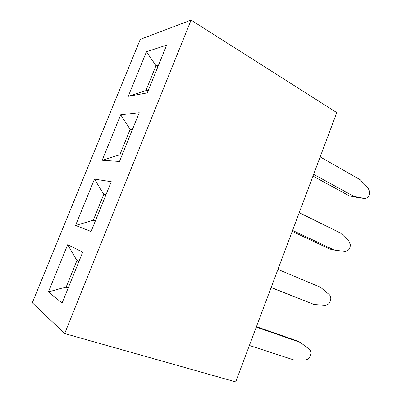 <?xml version="1.0" encoding="UTF-8"?>
<svg xmlns="http://www.w3.org/2000/svg" width="402" height="402" viewBox="0 0 402 402"><rect width="100%" height="100%" fill="white"/><g stroke="black" fill="none" stroke-linecap="round" stroke-linejoin="round"><path stroke-width="0.6" d="M364.338 198.427L359.79 197.93L349.474 195.945L353.981 196.427L364.338 198.427C367.579 198.412 369.363 196.266 369.694 191.995L368.167 187.985L360.132 179.714L320.178 156.891M359.79 197.93L360.318 197.985M349.474 195.945L312.977 176.071M353.981 196.427L313.62 174.357M292.219 231.376L329.886 249.069L334.248 250.054L344.916 251.441C348.177 251.265 350.006 249.089 350.403 244.903L348.8 240.828L340.499 233.07L299.239 212.668M334.248 250.054L292.571 230.431M271.109 287.611L314.188 304.55L325.178 305.304C328.474 304.972 330.343 302.751 330.796 298.641C330.771 296.867 330.218 295.495 329.127 294.525L320.54 287.294L277.948 269.39M314.188 304.55L271.164 287.46M249.391 345.474L293.802 359.941L305.123 360.046C308.455 359.544 310.369 357.272 310.872 353.222C310.877 351.398 310.294 350.021 309.138 349.092L300.259 342.398L296.158 340.529L256.441 326.68M256.285 327.092L300.259 342.398M78.882 261.612L76.938 260.541L66.209 286.978L68.32 287.666M48.406 291.958L67.692 244.697L82.711 252.175L62.094 303.023L48.406 291.958L66.209 286.978L68.064 288.299M105.982 194.769L103.816 194.312L105.826 195.161M94.46 179.121L111.279 181.709L91.093 231.492L75.546 225.457L94.46 179.121L103.816 194.312L93.294 220.231L95.38 220.929M67.692 244.697L76.938 260.541M75.546 225.457L93.294 220.231M64.672 333.554L235.713 381.9L336.796 112.615L191.071 20.1L140.268 39.376L32.306 302.781L64.672 333.554L191.071 20.1M102.158 160.257L120.706 114.816L139.253 112.716L119.489 161.458L102.158 160.257L119.851 154.79L122.153 154.886M120.706 114.816L130.168 129.374L119.851 154.79M132.549 129.243L130.168 129.374L132.107 130.333M128.253 96.319L146.444 51.752L166.654 45.14L147.293 92.882L128.253 96.319L145.896 90.621L148.403 90.143M158.599 64.998L156.006 65.697L157.885 66.762M146.444 51.752L156.006 65.697L145.896 90.621"/></g></svg>
